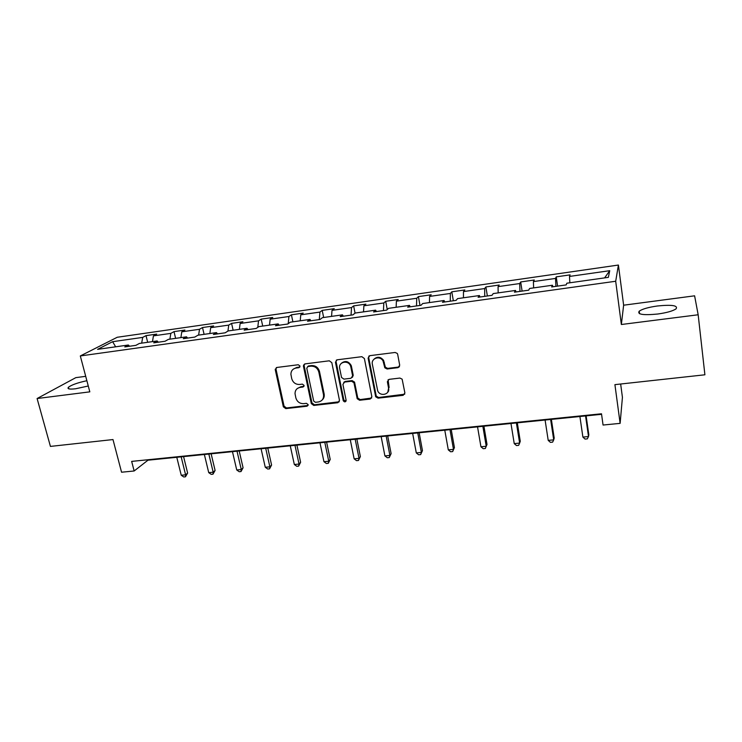 <?xml version="1.0" encoding="UTF-8"?>
<svg xmlns="http://www.w3.org/2000/svg" width="742" height="742" viewBox="0 0 742 742"><rect width="100%" height="100%" fill="white"/><g stroke="black" fill="none" stroke-linecap="round" stroke-linejoin="round"><path stroke-width="1.11" d="M300 366.038L298.265 364.749L276.831 367.466L275.282 369.804L283.342 406.811L285.772 408.619L307.058 406.208L308.162 404.613L306.446 403.333L303.673 403.648C299.685 403.694 297.069 401.756 295.835 397.823L295.028 393.65C295.103 390.144 296.837 388.047 300.213 387.37L302.986 387.036L304.099 385.413L302.374 384.133L299.592 384.467C295.594 384.542 292.969 382.594 291.717 378.615L290.901 374.283C291.031 370.796 292.765 368.718 296.095 368.032L298.887 367.68L300 366.038M657.449 305.982C648.471 307.253 642.387 308.987 639.224 311.167C636.988 314.45 643.138 315.406 657.653 314.033C666.743 312.753 672.883 311.028 676.073 308.839C678.151 305.491 671.946 304.535 657.449 305.982M86.87 380.72C77.724 382.696 71.575 384.875 68.422 387.259C67.012 388.956 69.396 389.467 75.591 388.771L88.27 386.007M397.953 367.67L399.706 365.259L397.675 354.351L397.276 353.433L395.106 352.459L369.813 355.668L368.106 358.08L375.693 396.794L378.058 398.157L403.147 395.319L404.891 392.954L402.136 379.153L399.91 378.068L389.086 379.357L387.361 381.74L388.585 388.159C390.088 394.512 380.266 396.97 377.715 390.913L372.363 364.294C370.87 358.21 379.987 355.27 383.011 360.9L384.838 367.828L387.12 368.997L397.953 367.67L399.502 366.631M85.71 376.333L75.823 377.641L37.1 398.528L50.428 446.406L112.988 439.561L121.558 472.218L134.144 470.985L131.659 461.394L601.502 413.786L603.061 425.036L620.126 423.367L622.427 397.341L620.655 384.013M698.166 314.775L694.605 295.817L623.632 305.203L621.36 324.504L698.166 314.775L704.9 374.793L614.914 384.644L620.126 423.367M621.36 324.504L615.693 281.255L80.312 355.947L117.236 337.267L618.411 265.042L615.693 281.255M37.1 398.528L89.819 391.85L80.312 355.947M331.813 362.662L329.3 360.807L305.036 363.886L303.404 366.029L311.315 403.62L313.773 405.447L337.86 402.72L339.493 400.411L331.813 362.662M337.091 359.824L361.864 356.679L364.396 358.553L371.853 396.72L370.165 399.057L359.601 400.253L357.19 398.714L353.953 382.742L351.541 381.23L344.566 382.065L342.915 384.412L346.124 400.29C345.605 402.229 344.65 402.377 343.258 400.736L335.44 362.207L337.091 359.824M556.24 276.859L555.526 278.435L533.405 281.589L534.277 280.003L520.689 281.951L519.725 283.546L498.067 286.635L499.19 285.03L485.889 286.941L484.674 288.555L463.472 291.578L464.826 289.955L451.804 291.819L450.357 293.452L429.581 296.42L431.176 294.778L418.414 296.605L416.735 298.256L396.395 301.159L398.204 299.499L385.701 301.289L383.809 302.959L363.877 305.806L365.899 304.127L353.637 305.889L351.541 307.568L332.008 310.36L334.234 308.663L322.213 310.388L319.923 312.085L300.77 314.821L303.19 313.115L291.411 314.803L288.926 316.509L270.153 319.19L272.75 317.474L261.203 319.125L258.531 320.85L240.12 323.484L242.903 321.75L231.578 323.373L228.731 325.107L210.672 327.686L213.622 325.942L202.51 327.537L199.505 329.281L181.79 331.813L184.906 330.06L173.999 331.618L170.827 333.381L153.446 335.866L156.72 334.095L146.016 335.634L142.696 337.397L112.626 341.691L97.601 349.352L128.357 345.021L124.786 346.913L135.86 345.355L139.366 343.463L157.146 340.958L153.742 342.841L165.039 341.255L168.369 339.372L186.511 336.822L183.283 338.695L194.794 337.081L197.956 335.208L216.46 332.602L213.408 334.466L225.16 332.815L228.137 330.951L247.012 328.289L244.146 330.144L256.129 328.465L258.93 326.61L278.185 323.902L275.514 325.738L287.748 324.022L290.345 322.186L309.998 319.412L307.531 321.24L320.015 319.487L322.408 317.669L342.47 314.84L340.216 316.648L352.969 314.858L355.149 313.05L375.628 310.165L373.588 311.965L386.619 310.128L388.567 308.338L409.491 305.389L407.683 307.169L420.992 305.305L422.708 303.534L444.078 300.519L442.51 302.282L456.107 300.371L457.573 298.618L479.406 295.539L478.098 297.282L491.992 295.325L493.207 293.591L515.514 290.447L514.466 292.172L528.675 290.178L529.621 288.462L552.428 285.243L551.649 286.95L566.174 284.909L566.842 283.212L608.357 277.36L609.729 270.691L569.494 276.432L570.106 274.874L556.24 276.859L557.585 286.115M555.906 286.347L555.526 278.435M533.628 287.896L533.405 281.589M552.428 285.243L552.883 286.774M519.947 291.402L519.725 283.546M498.17 292.895L498.067 286.635M515.514 290.447L516.042 291.949M484.739 296.346L484.674 288.555M463.453 297.783L463.472 291.578M479.406 295.539L480.009 297.013M450.273 301.187L450.357 293.452M429.451 302.578L429.581 296.42M444.078 300.519L444.746 301.966M416.512 305.936L416.735 298.256M396.145 307.271L396.395 301.159M409.491 305.389L410.224 306.817M383.447 310.573L383.809 302.959M363.524 311.872L363.877 305.806M375.628 310.165L376.426 311.566M351.049 315.127L351.541 307.568M331.553 316.38L332.008 310.36M342.47 314.84L343.333 316.213M319.301 319.589L319.923 312.085M300.222 320.794L300.77 314.821M309.998 319.412L310.917 320.767M288.211 323.688L288.926 316.509M269.504 325.126L270.153 319.19M278.185 323.902L279.159 325.228M257.78 327.37L258.531 320.85M239.388 329.365L240.12 323.484M247.012 328.289L248.032 329.596M227.952 331.071L228.731 325.107M209.856 333.529L210.672 327.686M216.46 332.602L217.536 333.881M198.643 335.106L199.505 329.281M180.881 337.61L181.79 331.813M186.511 336.822L187.633 338.083M169.89 339.159L170.827 333.381M152.462 341.617L153.446 335.866M157.146 340.958L158.315 342.201M141.676 343.138L142.696 337.397M115.65 346.811L112.626 341.691M128.357 345.021L129.562 346.236M623.632 305.203L618.411 265.042M134.144 470.985L147.955 460.207L601.567 414.314M604.609 277.888L609.729 270.691M569.856 282.785L569.494 276.432M147.667 342.294L146.016 335.634M175.622 338.352L173.999 331.618M204.096 334.345L202.51 327.537M233.127 330.246L231.578 323.373M262.724 326.081L261.203 319.125M292.895 321.824L291.411 314.803M323.66 317.493L322.213 310.388M355.056 313.124L353.637 305.889M388.567 390.385L388.678 390.951M387.25 309.553L385.701 301.289M420 305.444L418.414 296.605M453.334 300.76L451.804 291.819M487.364 295.984L485.889 286.941M522.099 291.096L520.689 281.951M299.87 367.021L296.8 367.438L293.368 369.089M297.301 388.539L300.9 386.74L303.997 386.322M276.321 367.605L276.015 369.21L284.056 406.143L286.486 407.952L308.088 405.447M304.433 364.072L304.127 365.648L311.983 402.952L314.441 404.78L339.298 401.765M307.902 366.548L306.78 368.19L313.671 401.032L315.396 402.312L318.346 401.969C322.176 401.144 323.892 398.714 323.503 394.679L318.819 372.067C317.576 368.041 314.923 366.075 310.861 366.168L307.902 366.548L308.579 365.945L307.596 366.622M322.232 399.919C323.902 398.38 324.542 396.423 324.152 394.039L323.493 394.596M308.579 365.945L311.538 365.574C315.591 365.481 318.244 367.448 319.477 371.464L324.143 393.956M343.759 382.343L345.178 381.434L352.144 380.6L354.555 382.111L357.774 398.046L360.185 399.586L371.686 398.018M336.367 360.065L336.08 361.614L343.871 400.077L346.05 401.107M350.864 367.067L350.576 366.075C348.36 359.555 338.046 361.846 339.697 368.459L341.533 377.483L343.973 379.116L350.957 378.281L352.626 375.916L350.864 367.067L351.467 366.465L351.179 365.472C348.517 361.141 345.29 360.389 341.496 363.19M352.394 377.353L353.22 375.294L352.626 375.916M351.467 366.465L353.22 375.294M374.005 359.174C377.353 356.29 380.535 356.661 383.549 360.297L385.386 367.225L387.658 368.384L398.473 367.058M387.778 392.23L388.585 388.159M388.085 379.756L389.114 387.51M368.95 355.984L368.681 357.496L376.25 396.126L378.606 397.499L404.742 394.188M176.781 457.285L181.233 475.251L185.602 474.834L187.624 473.071L183.58 456.599M187.624 473.071L185.481 476.791L185.602 474.834L181.169 456.84M185.481 476.791L183.738 476.958L181.233 475.251M204.365 454.494L208.725 472.635L213.177 472.218L215.097 470.437L211.136 453.816M215.097 470.437L212.991 474.194L213.177 472.218L208.836 454.048M212.991 474.194L211.21 474.361L208.725 472.635M232.459 451.655L236.735 469.974L241.271 469.547L243.079 467.766L239.193 450.978M243.079 467.766L241.011 471.55L241.271 469.547L237.013 451.192M241.011 471.55L239.202 471.727L236.735 469.974M261.082 448.762L265.265 467.265L269.884 466.829L271.581 465.048L267.788 448.085M271.581 465.048L269.559 468.861L269.884 466.829L265.719 448.289M269.559 468.861L267.714 469.027L265.265 467.265M290.252 445.812L294.333 464.501L299.035 464.056L300.621 462.266L296.911 445.135M300.621 462.266L298.636 466.115L299.035 464.056L294.973 445.33M298.636 466.115L296.754 466.291L294.333 464.501M319.969 442.798L323.948 461.691L328.752 461.236L330.218 459.437L326.601 442.13M304.099 365.463L303.543 365.027M330.218 459.437L328.27 463.314L328.752 461.236L324.792 442.315M328.27 463.314L326.359 463.5L323.948 461.691M350.27 439.737L354.138 458.816L359.035 458.352L360.371 456.562L356.856 439.069M360.371 456.562L358.479 460.467L359.035 458.352L355.177 439.236M358.479 460.467L356.522 460.652L354.138 458.816M381.156 436.611L384.913 455.894L389.902 455.421L391.117 453.622L387.695 435.953M368.106 358.071L368.681 357.496M391.117 453.622L389.262 457.554L389.902 455.421L386.165 436.101M389.262 457.554L387.278 457.749L384.913 455.894M412.654 433.421L416.299 452.917L421.382 452.425L422.458 450.626L419.147 432.772M422.458 450.626L420.658 454.596L421.382 452.425L417.755 432.911M420.658 454.596L418.627 454.79L416.299 452.917M444.773 430.175L448.298 449.875L453.483 449.383L454.419 447.574L451.219 429.525M454.419 447.574L452.666 451.572L453.483 449.383L449.977 429.646M452.666 451.572L450.598 451.767L448.298 449.875M477.542 426.863L480.937 446.767L486.223 446.267L487.012 444.458L483.932 426.214M487.012 444.458L485.324 448.493L486.223 446.267L482.857 426.325M485.324 448.493L483.209 448.697L480.937 446.767M510.969 423.478L514.234 443.605L519.632 443.095L520.272 441.277L517.313 422.838M514.234 443.605L516.478 445.552L518.63 445.348L519.632 443.095L516.395 422.931M545.092 420.028L548.208 440.377L553.717 439.858L554.2 438.04L551.371 419.388M548.208 440.377L550.416 442.353L552.623 442.139L553.717 439.858L550.62 419.462M579.91 416.503L582.887 437.084L588.508 436.546L588.823 434.729L586.124 415.872M582.887 437.084L585.058 439.078L587.312 438.865L588.508 436.546L585.559 415.928M296.8 367.438L296.095 368.032M303.673 386.406L302.986 387.036M300.9 386.74L300.213 387.37M307.726 405.54L307.058 406.208M286.486 407.952L285.772 408.619M284.056 406.143L283.342 406.811M276.015 369.21L275.282 369.804M299.582 367.086L298.887 367.68M338.482 402.053L337.86 402.72M314.441 404.78L313.773 405.447M311.983 402.952L311.315 403.62M304.127 365.648L303.441 366.242M319.477 371.464L318.819 372.067M311.538 365.574L310.861 366.168M370.731 398.389L370.165 399.057M360.185 399.586L359.601 400.253M357.69 397.74L357.106 398.398M354.648 382.455L354.055 383.085M352.144 380.6L351.541 381.23M345.178 381.434L344.566 382.065M343.843 399.957L343.231 400.615M336.08 361.614L335.44 362.207M387.658 368.384L387.12 368.997M385.117 366.502L384.569 367.114M384.31 362.281L383.762 362.875M387.899 381.1L387.361 381.74M403.648 394.651L403.147 395.319M378.606 397.499L378.058 398.157M376.092 395.634L375.545 396.302M639.548 313.718L639.224 311.167M68.848 388.854L68.422 387.259M275.968 368.626L275.226 369.219M304.099 365.435L303.404 366.029M324.152 394.039L323.503 394.679M357.774 398.046L357.19 398.714M354.555 382.111L353.953 382.742M343.871 400.077L343.258 400.736M351.179 365.472L350.576 366.075M385.386 367.225L384.838 367.828M383.549 360.297L383.011 360.9M376.25 396.126L375.693 396.794"/></g></svg>
